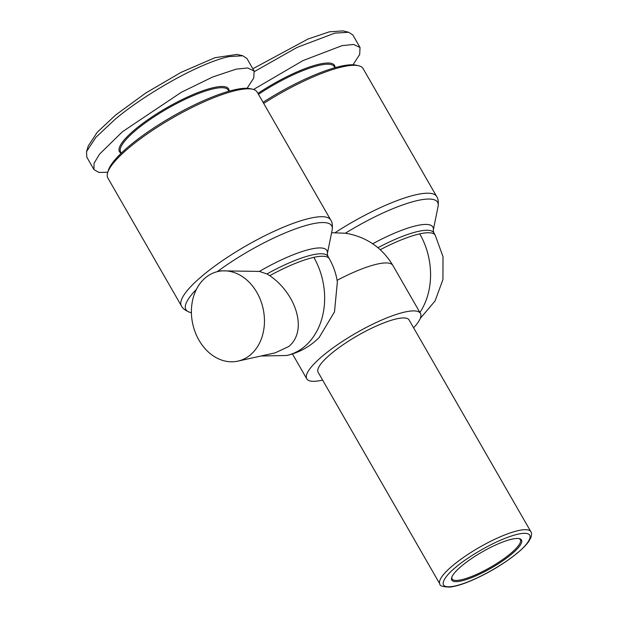 <?xml version="1.0" encoding="UTF-8"?>
<svg xmlns="http://www.w3.org/2000/svg" width="618" height="618" viewBox="0 0 618 618"><rect width="100%" height="100%" fill="white"/><g stroke="black" fill="none" stroke-linecap="round" stroke-linejoin="round"><path stroke-width="0.93" d="M413.596 327.795A65.585 15.087 150.1 0 0 420.456 313.411L392.886 265.454A65.585 15.087 150.1 0 0 337.096 280.325L337.351 281.939L334.5 311.881L319.158 337.505C310.02 346.652 299.189 352.646 286.667 355.489L260.92 356.022M247.076 88.289L253.766 77.999L254.122 71.008L246.906 58.463L242.735 55.767L237.049 54.407L214.909 57.737L181.074 72.36L145.755 93.017L115.721 114.94L97.242 132.26L88.243 145.972L86.559 151.572L86.752 157.049L93.967 169.595L98.903 172.445L107.779 172.237M242.735 55.767L228.884 56.617C198.177 63.384 144.164 94.801 115.195 119.212L95.883 137.343L86.559 151.572M530.839 531.681L409.085 319.946A52.468 12.074 150.1 0 0 378.78 324.952A52.468 12.074 150.1 0 0 331.827 353.156A52.468 12.074 150.1 0 0 318.115 372.26L439.869 583.995A52.468 12.074 -29.9 0 1 453.581 564.891A52.468 12.074 -29.9 0 1 500.534 536.687A52.468 12.074 -29.9 0 1 530.839 531.681C531.696 532.492 531.75 534.4 531.001 537.413L528.614 541.692C526.111 545.138 522.31 548.962 517.212 553.164C503.515 564.149 488.004 573.388 470.677 580.889C462.187 584.443 455.196 586.513 449.703 587.1C442.789 586.861 439.514 585.825 439.869 583.995M420.456 313.411A65.585 15.087 150.1 0 0 382.573 319.668A65.585 15.087 150.1 0 0 323.878 354.917A65.585 15.087 150.1 0 0 306.744 378.795A65.585 15.087 150.1 0 0 322.627 380.109M462.264 565.455A40.224 9.255 -29.9 0 1 519.421 538.672A40.224 9.255 -29.9 0 1 510.993 554.647A40.224 9.255 -29.9 0 1 471.125 577.845A40.224 9.255 -29.9 0 1 451.658 577.637A40.224 9.255 -29.9 0 1 462.264 565.455M451.858 577.058A39.351 9.054 150.1 0 0 452.09 578.927A39.351 9.054 150.1 0 0 474.825 575.173A39.351 9.054 150.1 0 0 510.035 554.022A39.351 9.054 150.1 0 0 520.317 539.699A39.351 9.054 150.1 0 0 518.819 538.556M130.359 146.628A86.134 19.815 150.1 0 0 107.632 172.716A86.134 19.815 150.1 0 0 107.856 177.992L181.398 305.887A86.134 19.815 -29.9 0 1 203.901 274.523A86.134 19.815 -29.9 0 1 280.981 228.227A86.134 19.815 -29.9 0 1 330.738 220.016L257.196 92.113A86.134 19.815 150.1 0 0 252.747 89.27A86.134 19.815 150.1 0 0 236.856 90.282A86.134 19.815 150.1 0 0 130.359 146.628M392.886 265.454C382.859 248.722 368.328 238.208 349.286 233.921L345.323 233.233L331.596 232.716M250.205 355.041A45.91 36.006 77.5 0 1 237.876 361.136A45.91 36.006 77.5 0 1 195.288 332.438A45.91 36.006 77.5 0 1 205.655 277.582A45.91 36.006 77.5 0 1 217.984 271.495A45.91 36.006 77.5 0 1 260.572 300.194A45.91 36.006 77.5 0 1 250.205 355.041M286.667 355.489A65.585 51.441 77.5 0 0 304.28 346.791A65.585 51.441 -102.5 0 0 313.828 257.366A65.585 15.087 150.1 0 0 269.742 275.682C295.118 292.747 308.567 330.027 288.815 346.474L275.164 352.863L237.876 361.136M252.747 89.27L250.468 88.729A84.388 19.413 150.1 0 0 234.902 89.71A84.388 19.413 150.1 0 0 157.837 125.33A84.388 19.413 150.1 0 0 108.304 170.475L107.632 172.716M335.265 232.569A86.134 19.815 -29.9 0 1 436.663 196.509L363.121 68.613A86.134 19.815 150.1 0 0 358.672 65.771L356.393 65.222A84.388 19.413 150.1 0 0 340.827 66.211A84.388 19.413 150.1 0 0 263.044 102.287M358.672 65.771A86.134 19.815 150.1 0 0 342.781 66.775A86.134 19.815 150.1 0 0 263.685 103.407M228.946 91.232L228.289 90.089A62.086 14.284 150.1 0 0 213.627 88.76A62.086 14.284 150.1 0 0 150.931 118.911A62.086 14.284 150.1 0 0 120.641 151.989L121.298 153.133M334.871 67.725L334.214 66.582A62.086 14.284 150.1 0 0 319.552 65.261A62.086 14.284 150.1 0 0 258.463 94.322M229.085 91.194A62.959 14.484 150.1 0 0 213.758 87.571A62.959 14.484 150.1 0 0 146.458 120.726A62.959 14.484 150.1 0 0 121.198 153.233M335.01 67.686A62.959 14.484 150.1 0 0 319.676 64.071A62.959 14.484 150.1 0 0 257.938 93.403M269.742 275.682L266.953 273.952L259.39 271.418L220.935 270.839L217.984 271.495M254.122 71.008L247.718 67.965L236.091 69.162L212.731 76.972L181.406 92.244L122.403 131.758L99.483 154.206L94.036 163.33L93.967 169.595M352.994 64.79L359.691 54.5L360.039 47.501L353.643 44.465L342.017 45.655L302.982 60.587L253.519 89.486M360.039 47.501L352.832 34.963L348.652 32.267L334.809 33.117L297.034 47.431L254.4 71.58M348.652 32.267L342.967 30.9L329.386 31.819L308.096 38.98L252.832 68.76M456.439 566.752C464.427 559.437 495.296 539.452 518.069 534.137C539.985 529.533 527.224 545.501 516.818 553.349C508.83 560.665 477.961 580.65 455.188 585.957C433.272 590.569 446.026 574.593 456.439 566.752M419.908 312.453A65.585 51.441 -102.5 0 0 419.753 233.859A65.585 15.087 150.1 0 0 380.248 249.711M337.351 281.939C336.13 273.704 333.45 265.979 329.317 258.764A65.585 15.087 150.1 0 0 313.828 257.366M196.424 289.363A84.087 19.343 150.1 0 0 189.262 312.105C185.045 310.306 182.426 308.235 181.398 305.887M372.693 243.77A67.632 15.558 -29.9 0 1 416.895 225.578A67.632 15.558 -29.9 0 1 433.233 230.367L438.077 206.435A84.087 19.343 150.1 0 0 345.323 233.233M433.233 230.367L433.813 232.785A65.585 15.087 150.1 0 0 418.324 231.387A65.585 15.087 150.1 0 0 377.938 247.702M420.279 318.417L435.033 301.005L442.936 279.568L443.006 256.725L435.242 235.257A65.585 15.087 150.1 0 0 419.753 233.859M329.317 258.764L327.895 256.285A65.585 15.087 150.1 0 0 266.953 273.952M259.39 271.418A67.632 15.558 -29.9 0 1 327.308 253.867L332.16 229.935A84.087 19.343 150.1 0 0 295.296 228.954A84.087 19.343 150.1 0 0 217.273 271.657M292.445 353.921L306.744 378.795M433.813 232.785L435.242 235.257M191.41 312.832L189.262 312.105M332.16 229.935C332.723 225.392 332.252 222.078 330.738 220.016M436.663 196.509C438.177 198.579 438.649 201.885 438.077 206.435M327.895 256.285L327.308 253.867"/></g></svg>
